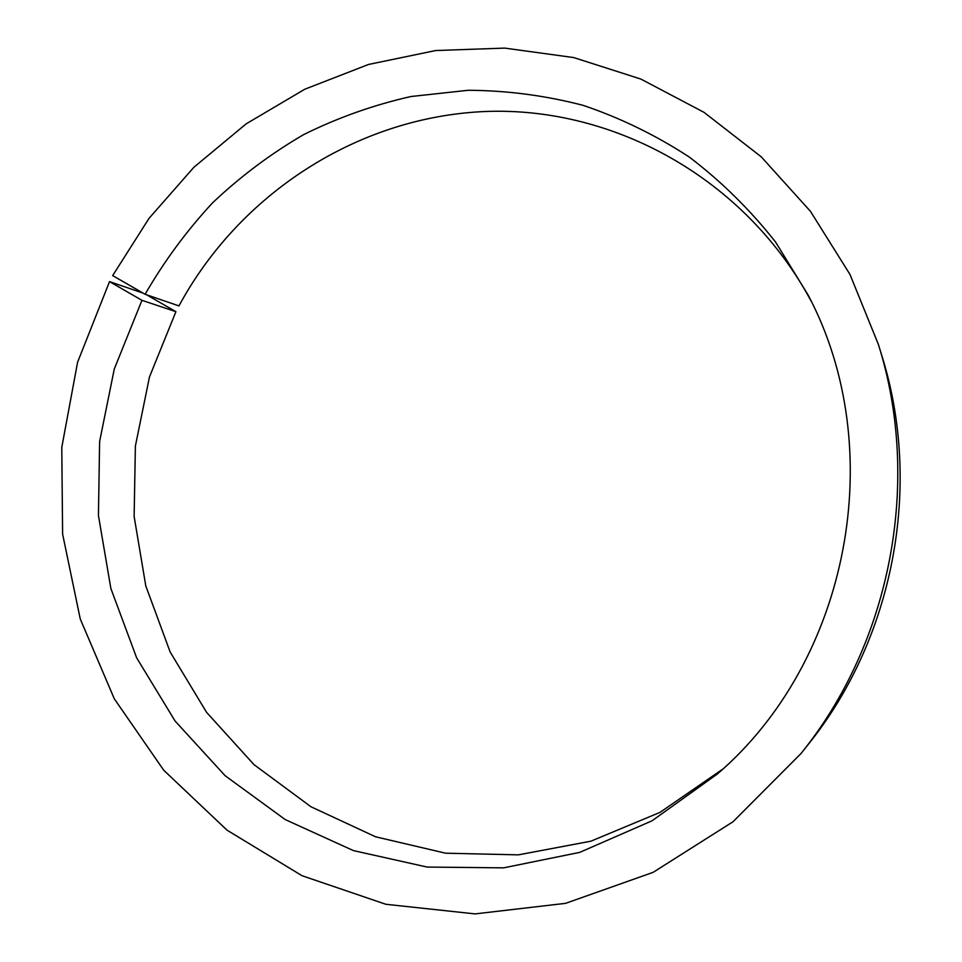 <?xml version="1.0" encoding="UTF-8"?>
<svg xmlns="http://www.w3.org/2000/svg" width="962" height="962" viewBox="0 0 962 962"><rect width="100%" height="100%" fill="white"/><g stroke="black" fill="none" stroke-linecap="round" stroke-linejoin="round"><path stroke-width="1.44" d="M800.925 753.607C891.233 641.979 921.644 481.289 878.366 344.372L881.613 354.93C922.871 485.521 893.926 638.491 807.803 744.973L800.925 753.607L733.032 821.74L653.126 872.342L565.608 903.342L475.036 913.9L385.834 904.28L301.996 875.697L227.02 830.158L163.708 770.213L114.274 698.761L80.255 618.975L62.614 534.102L61.772 447.426L77.597 362.205L109.524 281.613L141.943 300.336L114.286 368.987L99.615 441.546L98.437 515.548L110.87 588.491L136.64 657.828L175.096 721.043L225.132 775.721L285.221 819.576L353.355 850.576L427.104 867.063L503.607 867.856L579.713 852.38L652.068 820.79L717.291 774.049C849.542 660.762 889.706 448.569 807.984 294.793L775.576 242.051C750.119 209.788 721.368 181.457 689.297 157.059C655.747 135.161 620.334 117.917 583.044 105.327C545.117 95.478 506.818 90.464 468.133 90.284L410.942 96.525C373.521 104.978 337.71 117.701 303.499 134.692C270.538 153.92 240.223 176.635 212.554 202.85C186.652 230.796 164.165 261.279 145.106 294.288L178.956 305.904C239.225 194.36 357.118 116.679 485.942 111.472C614.465 106.614 745.622 178.932 811.207 301.262M145.106 294.288L112.662 275.601L149.074 218.302L193.879 167.28L246.164 123.845L304.798 89.225L368.458 64.478L435.654 50.541L504.701 48.1L573.761 57.576L640.884 79.076L704.04 112.362L761.195 156.782L810.437 211.303L849.987 274.459L878.366 344.372M141.943 300.336L175.914 311.676L149.471 376.972L135.389 446.007L134.127 516.438L145.791 585.894L170.142 651.971L206.553 712.313L253.968 764.61L310.942 806.745L375.589 836.796L445.61 853.198L518.362 854.857L590.872 841.197L660.016 812.373L722.642 769.203M175.914 311.676L146.657 294.829M109.524 281.613L143.122 293.145"/></g></svg>
